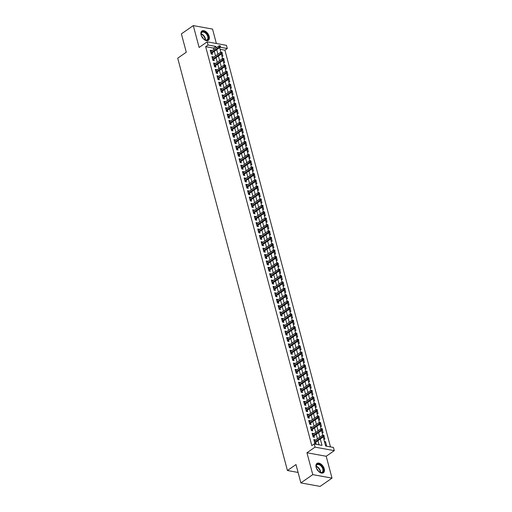 <?xml version="1.0" encoding="UTF-8"?>
<svg xmlns="http://www.w3.org/2000/svg" width="512" height="512" viewBox="0 0 512 512"><rect width="100%" height="100%" fill="white"/><g stroke="black" fill="none" stroke-linecap="round" stroke-linejoin="round"><path stroke-width="0.77" d="M324.243 468.819A5.658 3.398 55.2 0 0 321.024 464.109A5.658 3.398 55.2 0 0 316.954 463.437A5.658 3.398 55.2 0 0 316.128 467.341A5.658 3.398 55.2 0 0 319.341 472.051A5.658 3.398 55.2 0 0 323.418 472.723A5.658 3.398 55.2 0 0 324.243 468.819M209.178 36.384A5.658 3.398 55.2 0 0 205.965 31.674A5.658 3.398 55.2 0 0 201.894 31.002A5.658 3.398 55.2 0 0 201.069 34.906A5.658 3.398 55.2 0 0 204.282 39.616A5.658 3.398 55.2 0 0 208.352 40.288A5.658 3.398 55.2 0 0 209.178 36.384M323.226 436.966L325.638 446.029L333.44 447.443L334.291 450.637L315.046 447.142L314.195 443.949L321.997 445.363L320.301 438.995M326.202 456.262L306.957 452.768L312.768 474.63L300.87 482.906L320.115 486.4L332.013 478.125L326.202 456.262L334.291 450.637M216.371 43.501L212.538 29.094L193.293 25.6L199.11 47.462L207.2 41.837L226.445 45.331L227.296 48.518L220.186 47.232M330.477 446.906L224.915 50.176L227.296 48.518M312.768 474.63L332.013 478.125M300.87 482.906L295.987 464.55L287.424 470.509L177.709 58.182L186.278 52.224L181.395 33.875L193.293 25.6M315.238 440.339L315.104 439.821L313.805 439.584L314.822 443.418L316.122 443.654L315.731 442.176M313.542 433.952L313.408 433.44L312.102 433.203L313.126 437.037L314.426 437.267L314.035 435.795M311.846 427.571L311.706 427.059L310.406 426.822L311.424 430.65L312.723 430.886L312.333 429.414M310.144 421.19L310.01 420.672L308.71 420.442L309.728 424.269L311.027 424.506L310.637 423.027M308.448 414.803L308.314 414.291L307.008 414.054L308.032 417.888L309.331 418.125L308.934 416.646M306.746 408.422L306.611 407.91L305.312 407.674L306.33 411.501L307.629 411.738L307.238 410.266M305.05 402.042L304.915 401.53L303.616 401.293L304.634 405.12L305.933 405.357L305.542 403.878M303.354 395.654L303.213 395.142L301.914 394.906L302.931 398.739L304.237 398.976L303.84 397.498M301.651 389.274L301.517 388.762L300.218 388.525L301.235 392.352L302.534 392.589L302.144 391.117M299.955 382.893L299.821 382.381L298.522 382.144L299.539 385.971L300.838 386.208L300.448 384.736M298.259 376.506L298.118 375.994L296.819 375.757L297.837 379.59L299.142 379.827L298.746 378.349M296.557 370.125L296.422 369.613L295.123 369.376L296.141 373.203L297.44 373.44L297.05 371.968M294.861 363.744L294.726 363.232L293.421 362.995L294.445 366.822L295.744 367.059L295.354 365.587M293.165 357.357L293.024 356.845L291.725 356.608L292.742 360.442L294.042 360.678L293.651 359.2M291.462 350.976L291.328 350.464L290.029 350.227L291.046 354.061L292.346 354.291L291.955 352.819M289.766 344.595L289.632 344.083L288.326 343.846L289.35 347.674L290.65 347.91L290.253 346.438M288.064 338.214L287.93 337.696L286.63 337.466L287.648 341.293L288.947 341.53L288.557 340.051M286.368 331.827L286.234 331.315L284.934 331.078L285.952 334.912L287.251 335.149L286.861 333.67M284.672 325.446L284.531 324.934L283.232 324.698L284.25 328.525L285.555 328.762L285.158 327.29M282.97 319.066L282.835 318.554L281.536 318.317L282.554 322.144L283.853 322.381L283.462 320.902M281.274 312.678L281.139 312.166L279.84 311.93L280.858 315.763L282.157 316L281.766 314.522M279.578 306.298L279.437 305.786L278.138 305.549L279.155 309.376L280.461 309.613L280.064 308.141M277.875 299.917L277.741 299.405L276.442 299.168L277.459 302.995L278.758 303.232L278.368 301.754M276.179 293.53L276.045 293.018L274.739 292.781L275.763 296.614L277.062 296.851L276.672 295.373M274.483 287.149L274.342 286.637L273.043 286.4L274.061 290.227L275.36 290.464L274.97 288.992M272.781 280.768L272.646 280.256L271.347 280.019L272.365 283.846L273.664 284.083L273.274 282.611M271.085 274.381L270.95 273.869L269.645 273.632L270.669 277.466L271.968 277.702L271.571 276.224M269.382 268L269.248 267.488L267.949 267.251L268.966 271.085L270.266 271.315L269.875 269.843M267.686 261.619L267.552 261.107L266.253 260.87L267.27 264.698L268.57 264.934L268.179 263.462M265.99 255.238L265.85 254.72L264.55 254.49L265.568 258.317L266.874 258.554L266.477 257.075M264.288 248.851L264.154 248.339L262.854 248.102L263.872 251.936L265.171 252.173L264.781 250.694M262.592 242.47L262.458 241.958L261.158 241.722L262.176 245.549L263.475 245.786L263.085 244.314M260.896 236.09L260.755 235.571L259.456 235.341L260.474 239.168L261.779 239.405L261.382 237.926M259.194 229.702L259.059 229.19L257.76 228.954L258.778 232.787L260.077 233.024L259.686 231.546M257.498 223.322L257.363 222.81L256.058 222.573L257.082 226.4L258.381 226.637L257.99 225.165M255.802 216.941L255.661 216.429L254.362 216.192L255.379 220.019L256.678 220.256L256.288 218.778M254.099 210.554L253.965 210.042L252.666 209.805L253.683 213.638L254.982 213.875L254.592 212.397M252.403 204.173L252.269 203.661L250.963 203.424L251.987 207.251L253.286 207.488L252.89 206.016M250.701 197.792L250.566 197.28L249.267 197.043L250.285 200.87L251.584 201.107L251.194 199.635M249.005 191.405L248.87 190.893L247.571 190.656L248.589 194.49L249.888 194.726L249.498 193.248M247.309 185.024L247.168 184.512L245.869 184.275L246.886 188.102L248.192 188.339L247.795 186.867M245.606 178.643L245.472 178.131L244.173 177.894L245.19 181.722L246.49 181.958L246.099 180.486M243.91 172.262L243.776 171.744L242.477 171.507L243.494 175.341L244.794 175.578L244.403 174.099M242.214 165.875L242.074 165.363L240.774 165.126L241.792 168.96L243.098 169.19L242.701 167.718M240.512 159.494L240.378 158.982L239.078 158.746L240.096 162.573L241.395 162.81L241.005 161.338M238.816 153.114L238.682 152.595L237.376 152.365L238.4 156.192L239.699 156.429L239.309 154.95M237.12 146.726L236.979 146.214L235.68 145.978L236.698 149.811L237.997 150.048L237.606 148.57M235.418 140.346L235.283 139.834L233.984 139.597L235.002 143.424L236.301 143.661L235.91 142.189M233.722 133.965L233.587 133.453L232.282 133.216L233.306 137.043L234.605 137.28L234.208 135.802M232.019 127.578L231.885 127.066L230.586 126.829L231.603 130.662L232.902 130.899L232.512 129.421M230.323 121.197L230.189 120.685L228.89 120.448L229.907 124.275L231.206 124.512L230.816 123.04M228.627 114.816L228.486 114.304L227.187 114.067L228.205 117.894L229.51 118.131L229.114 116.659M226.925 108.429L226.79 107.917L225.491 107.68L226.509 111.514L227.808 111.75L227.418 110.272M225.229 102.048L225.094 101.536L223.795 101.299L224.813 105.126L226.112 105.363L225.722 103.891M223.533 95.667L223.392 95.155L222.093 94.918L223.11 98.746L224.416 98.982L224.019 97.51M221.83 89.28L221.696 88.768L220.397 88.531L221.414 92.365L222.714 92.602L222.323 91.123M220.134 82.899L220 82.387L218.694 82.15L219.718 85.984L221.018 86.214L220.627 84.742M218.438 76.518L218.298 76.006L216.998 75.77L218.016 79.597L219.315 79.834L218.925 78.362M216.736 70.138L216.602 69.619L215.302 69.389L216.32 73.216L217.619 73.453L217.229 71.974M215.04 63.75L214.906 63.238L213.6 63.002L214.624 66.835L215.923 67.072L215.526 65.594M213.338 57.37L213.203 56.858L211.904 56.621L212.922 60.448L214.221 60.685L213.83 59.213M221.862 56L222.925 56.192L222.131 53.203M223.558 62.381L224.627 62.573L223.827 59.584M225.254 68.762L226.323 68.96L225.53 65.971M226.957 75.149L228.026 75.341L227.226 72.352M228.653 81.53L229.722 81.722L228.928 78.733M230.349 87.91L231.418 88.109L230.624 85.12M232.051 94.298L233.12 94.49L232.32 91.501M233.747 100.678L234.816 100.87L234.022 97.882M235.45 107.059L236.512 107.258L235.718 104.262M237.146 113.446L238.214 113.638L237.414 110.65M238.842 119.827L239.91 120.019L239.117 117.03M240.544 126.208L241.606 126.406L240.813 123.411M242.24 132.595L243.309 132.787L242.509 129.798M243.936 138.976L245.005 139.168L244.211 136.179M245.638 145.357L246.707 145.555L245.907 142.56M247.334 151.744L248.403 151.936L247.61 148.947M249.03 158.125L250.099 158.317L249.306 155.328M250.733 164.506L251.802 164.698L251.002 161.709M252.429 170.886L253.498 171.085L252.704 168.096M254.131 177.274L255.194 177.466L254.4 174.477M255.827 183.654L256.896 183.846L256.096 180.858M257.523 190.035L258.592 190.234L257.798 187.238M259.226 196.422L260.288 196.614L259.494 193.626M260.922 202.803L261.99 202.995L261.19 200.006M262.618 209.184L263.686 209.382L262.893 206.387M264.32 215.571L265.389 215.763L264.589 212.774M266.016 221.952L267.085 222.144L266.291 219.155M267.712 228.333L268.781 228.531L267.987 225.536M269.414 234.72L270.483 234.912L269.683 231.923M271.11 241.101L272.179 241.293L271.386 238.304M272.813 247.482L273.875 247.674L273.082 244.685M274.509 253.862L275.578 254.061L274.778 251.072M276.205 260.25L277.274 260.442L276.48 257.453M277.907 266.63L278.97 266.822L278.176 263.834M279.603 273.011L280.672 273.21L279.872 270.214M281.299 279.398L282.368 279.59L281.574 276.602M283.002 285.779L284.07 285.971L283.27 282.982M284.698 292.16L285.766 292.358L284.973 289.363M286.394 298.547L287.462 298.739L286.669 295.75M288.096 304.928L289.165 305.12L288.365 302.131M289.792 311.309L290.861 311.507L290.067 308.512M291.494 317.696L292.557 317.888L291.763 314.899M293.19 324.077L294.259 324.269L293.459 321.28M294.886 330.458L295.955 330.65L295.162 327.661M296.589 336.838L297.651 337.037L296.858 334.048M298.285 343.226L299.354 343.418L298.554 340.429M299.981 349.606L301.05 349.798L300.256 346.81M301.683 355.987L302.752 356.186L301.952 353.197M303.379 362.374L304.448 362.566L303.654 359.578M305.075 368.755L306.144 368.947L305.35 365.958M306.778 375.136L307.846 375.334L307.046 372.339M308.474 381.523L309.542 381.715L308.749 378.726M310.176 387.904L311.238 388.096L310.445 385.107M311.872 394.285L312.941 394.483L312.141 391.488M313.568 400.672L314.637 400.864L313.843 397.875M315.27 407.053L316.333 407.245L315.539 404.256M316.966 413.434L318.035 413.632L317.235 410.637M318.662 419.821L319.731 420.013L318.938 417.024M320.365 426.202L321.434 426.394L320.634 423.405M322.061 432.582L323.13 432.774L322.336 429.786M323.757 438.963L324.826 439.162L324.032 436.173M224.915 50.176L220.077 49.299M324.442 441.517L325.504 441.715L326.528 445.542L325.459 445.35M213.837 49.459L213.472 48.096L205.67 46.682L311.814 445.606L314.195 443.949M319.034 444.826L317.926 440.653M317.434 438.81L316.224 434.272M315.738 432.429L314.528 427.885M314.035 426.048L312.826 421.504M312.339 419.661L311.13 415.123M310.637 413.28L309.434 408.736M308.941 406.899L307.731 402.355M307.245 400.512L306.035 395.974M305.542 394.131L304.339 389.594M303.846 387.75L302.637 383.206M302.15 381.363L300.941 376.826M300.448 374.982L299.245 370.445M298.752 368.602L297.542 364.058M297.056 362.214L295.846 357.677M295.354 355.834L294.144 351.296M293.658 349.453L292.448 344.909M291.955 343.072L290.752 338.528M290.259 336.685L289.05 332.147M288.563 330.304L287.354 325.76M286.861 323.923L285.658 319.379M285.165 317.536L283.955 312.998M283.469 311.155L282.259 306.618M281.766 304.774L280.563 300.23M280.07 298.387L278.861 293.85M278.374 292.006L277.165 287.469M276.672 285.626L275.462 281.082M274.976 279.238L273.766 274.701M273.274 272.858L272.07 268.32M271.578 266.477L270.368 261.933M269.882 260.096L268.672 255.552M268.179 253.709L266.976 249.171M266.483 247.328L265.274 242.784M264.787 240.947L263.578 236.403M263.085 234.56L261.882 230.022M261.389 228.179L260.179 223.635M259.693 221.798L258.483 217.254M257.99 215.411L256.781 210.874M256.294 209.03L255.085 204.493M254.592 202.65L253.389 198.106M252.896 196.262L251.686 191.725M251.2 189.882L249.99 185.344M249.498 183.501L248.294 178.957M247.802 177.12L246.592 172.576M246.106 170.733L244.896 166.195M244.403 164.352L243.2 159.808M242.707 157.971L241.498 153.427M241.011 151.584L239.802 147.046M239.309 145.203L238.099 140.659M237.613 138.822L236.403 134.278M235.91 132.435L234.707 127.898M234.214 126.054L233.005 121.517M232.518 119.674L231.309 115.13M230.816 113.286L229.613 108.749M229.12 106.906L227.91 102.368M227.424 100.525L226.214 95.981M225.722 94.138L224.518 89.6M224.026 87.757L222.816 83.219M222.33 81.376L221.12 76.832M220.627 74.995L219.418 70.451M218.931 68.608L217.722 64.07M217.229 62.227L216.026 57.683M215.533 55.846L214.323 51.302M211.642 50.989L211.507 50.477L210.208 50.24L211.226 54.067L212.525 54.304L212.134 52.826M287.424 470.509L298.093 472.448M306.957 452.768L315.046 447.142M205.67 46.682L208.051 45.024L207.2 41.837M219.629 47.616L220.851 52.211M221.325 53.997L222.554 58.598M223.027 60.378L224.25 64.979M224.723 66.765L225.946 71.36M226.419 73.146L227.648 77.747M228.122 79.526L229.344 84.128M229.818 85.914L231.04 90.509M231.52 92.294L232.742 96.896M233.216 98.675L234.438 103.277M234.912 105.062L236.141 109.658M236.614 111.443L237.837 116.045M238.31 117.824L239.533 122.426M240.006 124.205L241.235 128.806M241.709 130.592L242.931 135.194M243.405 136.973L244.627 141.574M245.101 143.354L246.33 147.955M246.803 149.741L248.026 154.336M248.499 156.122L249.722 160.723M250.202 162.502L251.424 167.104M251.898 168.89L253.12 173.485M253.594 175.27L254.822 179.872M255.296 181.651L256.518 186.253M256.992 188.038L258.214 192.634M258.688 194.419L259.917 199.021M260.39 200.8L261.613 205.402M262.086 207.187L263.309 211.782M263.782 213.568L265.011 218.17M265.485 219.949L266.707 224.55M267.181 226.33L268.403 230.931M268.883 232.717L270.106 237.312M270.579 239.098L271.802 243.699M272.275 245.478L273.504 250.08M273.978 251.866L275.2 256.461M275.674 258.246L276.896 262.848M277.37 264.627L278.598 269.229M279.072 271.014L280.294 275.61M280.768 277.395L281.99 281.997M282.464 283.776L283.693 288.378M284.166 290.163L285.389 294.758M285.862 296.544L287.085 301.146M287.565 302.925L288.787 307.526M289.261 309.306L290.483 313.907M290.957 315.693L292.186 320.288M292.659 322.074L293.882 326.675M294.355 328.454L295.578 333.056M296.051 334.842L297.28 339.437M297.754 341.222L298.976 345.824M299.45 347.603L300.672 352.205M301.146 353.99L302.374 358.586M302.848 360.371L304.07 364.973M304.544 366.752L305.766 371.354M306.246 373.139L307.469 377.734M307.942 379.52L309.165 384.122M309.638 385.901L310.867 390.502M311.341 392.282L312.563 396.883M313.037 398.669L314.259 403.27M314.733 405.05L315.962 409.651M316.435 411.43L317.658 416.032M318.131 417.818L319.354 422.413M319.827 424.198L321.056 428.8M321.53 430.579L322.752 435.181M216.218 47.808L215.853 46.445L208.051 45.024M319.814 437.158L318.605 432.614M318.112 430.771L316.909 426.234M316.416 424.39L315.206 419.846M314.72 418.01L313.51 413.466M313.018 411.622L311.814 407.085M311.322 405.242L310.112 400.704M309.626 398.861L308.416 394.317M307.923 392.474L306.714 387.936M306.227 386.093L305.018 381.555M304.531 379.712L303.322 375.168M302.829 373.331L301.619 368.787M301.133 366.944L299.923 362.406M299.43 360.563L298.227 356.019M297.734 354.182L296.525 349.638M296.038 347.795L294.829 343.258M294.336 341.414L293.133 336.87M292.64 335.034L291.43 330.49M290.944 328.646L289.734 324.109M289.242 322.266L288.032 317.728M287.546 315.885L286.336 311.341M285.85 309.498L284.64 304.96M284.147 303.117L282.938 298.579M282.451 296.736L281.242 292.192M280.749 290.349L279.546 285.811M279.053 283.968L277.843 279.43M277.357 277.587L276.147 273.043M275.654 271.206L274.451 266.662M273.958 264.819L272.749 260.282M272.262 258.438L271.053 253.894M270.56 252.058L269.35 247.514M268.864 245.67L267.654 241.133M267.168 239.29L265.958 234.746M265.466 232.909L264.256 228.365M263.77 226.522L262.56 221.984M262.067 220.141L260.864 215.603M260.371 213.76L259.162 209.216M258.675 207.373L257.466 202.835M256.973 200.992L255.77 196.454M255.277 194.611L254.067 190.067M253.581 188.23L252.371 183.686M251.878 181.843L250.669 177.306M250.182 175.462L248.973 170.918M248.486 169.082L247.277 164.538M246.784 162.694L245.574 158.157M245.088 156.314L243.878 151.77M243.386 149.933L242.182 145.389M241.69 143.546L240.48 139.008M239.994 137.165L238.784 132.627M238.291 130.784L237.088 126.24M236.595 124.397L235.386 119.859M234.899 118.016L233.69 113.478M233.197 111.635L231.987 107.091M231.501 105.254L230.291 100.71M229.805 98.867L228.595 94.33M228.102 92.486L226.893 87.942M226.406 86.106L225.197 81.562M224.704 79.718L223.501 75.181M223.008 73.338L221.798 68.794M221.312 66.957L220.102 62.413M219.61 60.57L218.406 56.032M217.914 54.189L216.704 49.651M213.472 48.096L215.853 46.445M210.464 51.2L211.507 50.477M324.646 442.31L325.504 441.715M212.16 57.581L213.203 56.858M213.856 63.968L214.906 63.238M215.558 70.349L216.602 69.619M217.254 76.73L218.298 76.006M218.95 83.117L220 82.387M220.653 89.498L221.696 88.768M222.349 95.878L223.392 95.155M224.051 102.259L225.094 101.536M225.747 108.646L226.79 107.917M227.443 115.027L228.486 114.304M229.146 121.408L230.189 120.685M230.842 127.795L231.885 127.066M232.538 134.176L233.587 133.453M234.24 140.557L235.283 139.834M235.936 146.944L236.979 146.214M237.632 153.325L238.682 152.595M239.334 159.706L240.378 158.982M241.03 166.093L242.074 165.363M242.733 172.474L243.776 171.744M244.429 178.854L245.472 178.131M246.125 185.235L247.168 184.512M247.827 191.622L248.87 190.893M249.523 198.003L250.566 197.28M251.219 204.384L252.269 203.661M252.922 210.771L253.965 210.042M254.618 217.152L255.661 216.429M256.314 223.533L257.363 222.81M258.016 229.92L259.059 229.19M259.712 236.301L260.755 235.571M261.414 242.682L262.458 241.958M263.11 249.069L264.154 248.339M264.806 255.45L265.85 254.72M266.509 261.83L267.552 261.107M268.205 268.218L269.248 267.488M269.901 274.598L270.95 273.869M271.603 280.979L272.646 280.256M273.299 287.36L274.342 286.637M274.995 293.747L276.045 293.018M276.698 300.128L277.741 299.405M278.394 306.509L279.437 305.786M280.096 312.896L281.139 312.166M281.792 319.277L282.835 318.554M283.488 325.658L284.531 324.934M285.19 332.045L286.234 331.315M286.886 338.426L287.93 337.696M288.582 344.806L289.632 344.083M290.285 351.194L291.328 350.464M291.981 357.574L293.024 356.845M293.677 363.955L294.726 363.232M295.379 370.336L296.422 369.613M297.075 376.723L298.118 375.994M298.778 383.104L299.821 382.381M300.474 389.485L301.517 388.762M302.17 395.872L303.213 395.142M303.872 402.253L304.915 401.53M305.568 408.634L306.611 407.91M307.264 415.021L308.314 414.291M308.966 421.402L310.01 420.672M310.662 427.782L311.706 427.059M312.358 434.17L313.408 433.44M314.061 440.55L315.104 439.821M211.091 53.555L220.269 47.168L219.334 47.002L210.906 52.864M220.09 46.355L220.608 46.445L219.923 45.715L220.09 46.355L219.334 47.002L219.027 45.85L210.598 51.712M220.269 47.168L220.608 46.445M219.923 45.715L219.027 45.85M201.869 36.851A4.896 2.938 -124.8 0 1 201.229 35.27A4.896 2.938 -124.8 0 1 201.082 34.522A4.896 2.938 -124.8 0 1 203.91 31.674A4.896 2.938 -124.8 0 1 208.256 36.55A4.896 2.938 -124.8 0 1 204.774 39.821A4.896 2.938 -124.8 0 1 202.861 38.272M204.653 39.757A4.531 2.72 55.2 0 0 207.091 39.795A4.531 2.72 55.2 0 0 207.757 36.666A4.531 2.72 55.2 0 0 205.178 32.89A4.531 2.72 55.2 0 0 201.92 32.352A4.531 2.72 55.2 0 0 201.101 34.656M201.594 36.288A3.226 1.939 -124.8 0 1 203.29 38.733M208.013 40.48A5.619 3.379 55.2 0 0 208.774 36.64A5.619 3.379 55.2 0 0 201.594 31.258M316.934 469.286A4.896 2.938 -124.8 0 1 316.147 466.957A4.896 2.938 -124.8 0 1 317.056 464.294A4.896 2.938 -124.8 0 1 322.272 466.739A4.896 2.938 -124.8 0 1 322.554 472.397A4.896 2.938 -124.8 0 1 319.834 472.256A4.896 2.938 -124.8 0 1 317.926 470.707M319.712 472.192A4.531 2.72 55.2 0 0 322.112 472.262A4.531 2.72 55.2 0 0 322.157 472.23A4.531 2.72 55.2 0 0 321.824 466.989A4.531 2.72 55.2 0 0 317.024 464.762A4.531 2.72 55.2 0 0 316.979 464.787A4.531 2.72 55.2 0 0 316.166 467.091M316.653 468.723A3.226 1.939 -124.8 0 1 318.355 471.168M323.072 472.915A5.619 3.379 55.2 0 0 322.579 466.419A5.619 3.379 55.2 0 0 316.653 463.686M212.787 59.936L221.965 53.555L221.03 53.382L212.602 59.245M221.786 52.736L222.31 52.832L221.619 52.096L221.786 52.736L221.03 53.382L220.723 52.237L212.294 58.093M221.965 53.555L222.31 52.832M221.619 52.096L220.723 52.237M214.483 66.323L223.667 59.936L222.726 59.763L214.298 65.626M223.488 59.117L224.006 59.213L223.84 58.573L223.315 58.477L223.488 59.117L222.726 59.763L222.426 58.618L213.997 64.48M223.667 59.936L224.006 59.213M223.315 58.477L222.426 58.618M216.186 72.704L225.363 66.317L224.429 66.15L216 72.013M225.184 65.498L225.702 65.594L225.018 64.864L225.184 65.498L224.429 66.15L224.122 64.998L215.693 70.861M225.363 66.317L225.702 65.594M225.018 64.864L224.122 64.998M217.882 79.085L227.059 72.704L226.125 72.531L217.696 78.394M226.886 71.885L227.405 71.981L226.714 71.245L226.886 71.885L226.125 72.531L225.818 71.386L217.389 77.242M227.059 72.704L227.405 71.981M226.714 71.245L225.818 71.386M219.578 85.466L228.762 79.085L227.821 78.912L219.398 84.774M228.582 78.266L229.101 78.362L228.934 77.722L228.41 77.626L228.582 78.266L227.821 78.912L227.52 77.766L219.091 83.629M228.762 79.085L229.101 78.362M228.41 77.626L227.52 77.766M221.28 91.853L230.458 85.466L229.523 85.299L221.094 91.155M230.278 84.646L230.803 84.742L230.112 84.013L230.278 84.646L229.523 85.299L229.216 84.147L220.787 90.01M230.458 85.466L230.803 84.742M230.112 84.013L229.216 84.147M222.976 98.234L232.154 91.853L231.219 91.68L222.79 97.542M231.981 91.034L232.499 91.123L231.808 90.394L231.981 91.034L231.219 91.68L230.912 90.528L222.49 96.39M232.154 91.853L232.499 91.123M231.808 90.394L230.912 90.528M224.672 104.614L233.856 98.234L232.915 98.061L224.493 103.923M233.677 97.414L234.195 97.51L234.029 96.87L233.504 96.774L233.677 97.414L232.915 98.061L232.614 96.915L224.186 102.778M233.856 98.234L234.195 97.51M233.504 96.774L232.614 96.915M226.374 111.002L235.552 104.614L234.618 104.448L226.189 110.304M235.373 103.795L235.898 103.891L235.206 103.162L235.373 103.795L234.618 104.448L234.31 103.296L225.882 109.158M235.552 104.614L235.898 103.891M235.206 103.162L234.31 103.296M228.07 117.382L237.248 110.995L236.314 110.829L227.885 116.691M237.075 110.182L237.594 110.272L236.902 109.542L237.075 110.182L236.314 110.829L236.006 109.677L227.584 115.539M237.248 110.995L237.594 110.272M236.902 109.542L236.006 109.677M229.773 123.763L238.95 117.382L238.016 117.21L229.587 123.072M238.771 116.563L239.29 116.659L238.605 115.923L238.771 116.563L238.016 117.21L237.709 116.064L229.28 121.926M238.95 117.382L239.29 116.659M238.605 115.923L237.709 116.064M231.469 130.15L240.646 123.763L239.712 123.59L231.283 129.453M240.467 122.944L240.992 123.04L240.301 122.31L240.467 122.944L239.712 123.59L239.405 122.445L230.976 128.307M240.646 123.763L240.992 123.04M240.301 122.31L239.405 122.445M233.165 136.531L242.349 130.144L241.408 129.978L232.979 135.84M242.17 129.331L242.688 129.421L242.522 128.787L241.997 128.691L242.17 129.331L241.408 129.978L241.107 128.826L232.678 134.688M242.349 130.144L242.688 129.421M241.997 128.691L241.107 128.826M234.867 142.912L244.045 136.531L243.11 136.358L234.682 142.221M243.866 135.712L244.384 135.808L243.699 135.072L243.866 135.712L243.11 136.358L242.803 135.213L234.374 141.069M244.045 136.531L244.384 135.808M243.699 135.072L242.803 135.213M236.563 149.299L245.741 142.912L244.806 142.739L236.378 148.602M245.568 142.093L246.086 142.189L245.395 141.453L245.568 142.093L244.806 142.739L244.499 141.594L236.07 147.456M245.741 142.912L246.086 142.189M245.395 141.453L244.499 141.594M238.259 155.68L247.443 149.293L246.502 149.126L238.08 154.989M247.264 148.48L247.782 148.57L247.616 147.936L247.091 147.84L247.264 148.48L246.502 149.126L246.202 147.974L237.773 153.837M247.443 149.293L247.782 148.57M247.091 147.84L246.202 147.974M239.962 162.061L249.139 155.68L248.205 155.507L239.776 161.37M248.96 154.861L249.485 154.957L248.794 154.221L248.96 154.861L248.205 155.507L247.898 154.362L239.469 160.218M249.139 155.68L249.485 154.957M248.794 154.221L247.898 154.362M241.658 168.442L250.835 162.061L249.901 161.888L241.472 167.75M250.662 161.242L251.181 161.338L250.49 160.602L250.662 161.242L249.901 161.888L249.594 160.742L241.171 166.605M250.835 162.061L251.181 161.338M250.49 160.602L249.594 160.742M243.354 174.829L252.538 168.442L251.597 168.275L243.174 174.131M252.358 167.622L252.877 167.718L252.71 167.078L252.186 166.989L252.358 167.622L251.597 168.275L251.296 167.123L242.867 172.986M252.538 168.442L252.877 167.718M252.186 166.989L251.296 167.123M245.056 181.21L254.234 174.829L253.299 174.656L244.87 180.518M254.054 174.01L254.579 174.106L253.888 173.37L254.054 174.01L253.299 174.656L252.992 173.504L244.563 179.366M254.234 174.829L254.579 174.106M253.888 173.37L252.992 173.504M246.752 187.59L255.93 181.21L254.995 181.037L246.566 186.899M255.757 180.39L256.275 180.486L255.584 179.75L255.757 180.39L254.995 181.037L254.688 179.891L246.266 185.754M255.93 181.21L256.275 180.486M255.584 179.75L254.688 179.891M248.454 193.978L257.632 187.59L256.698 187.424L248.269 193.28M257.453 186.771L257.971 186.867L257.805 186.227L257.286 186.138L257.453 186.771L256.698 187.424L256.39 186.272L247.962 192.134M257.632 187.59L257.971 186.867M257.286 186.138L256.39 186.272M250.15 200.358L259.328 193.971L258.394 193.805L249.965 199.667M259.149 193.158L259.674 193.248L258.982 192.518L259.149 193.158L258.394 193.805L258.086 192.653L249.658 198.515M259.328 193.971L259.674 193.248M258.982 192.518L258.086 192.653M251.846 206.739L261.03 200.358L260.09 200.186L251.661 206.048M260.851 199.539L261.37 199.635L261.203 198.995L260.678 198.899L260.851 199.539L260.09 200.186L259.789 199.04L251.36 204.902M261.03 200.358L261.37 199.635M260.678 198.899L259.789 199.04M253.549 213.126L262.726 206.739L261.792 206.573L253.363 212.429M262.547 205.92L263.066 206.016L262.899 205.376L262.381 205.286L262.547 205.92L261.792 206.573L261.485 205.421L253.056 211.283M262.726 206.739L263.066 206.016M262.381 205.286L261.485 205.421M255.245 219.507L264.422 213.12L263.488 212.954L255.059 218.816M264.25 212.307L264.768 212.397L264.077 211.667L264.25 212.307L263.488 212.954L263.181 211.802L254.752 217.664M264.422 213.12L264.768 212.397M264.077 211.667L263.181 211.802M256.941 225.888L266.125 219.507L265.184 219.334L256.762 225.197M265.946 218.688L266.464 218.784L266.298 218.144L265.773 218.048L265.946 218.688L265.184 219.334L264.883 218.189L256.454 224.045M266.125 219.507L266.464 218.784M265.773 218.048L264.883 218.189M258.643 232.275L267.821 225.888L266.886 225.715L258.458 231.578M267.642 225.069L268.166 225.165L267.475 224.429L267.642 225.069L266.886 225.715L266.579 224.57L258.15 230.432M267.821 225.888L268.166 225.165M267.475 224.429L266.579 224.57M260.339 238.656L269.517 232.269L268.582 232.102L260.154 237.965M269.344 231.456L269.862 231.546L269.171 230.816L269.344 231.456L268.582 232.102L268.275 230.95L259.853 236.813M269.517 232.269L269.862 231.546M269.171 230.816L268.275 230.95M262.035 245.037L271.219 238.656L270.278 238.483L261.856 244.346M271.04 237.837L271.558 237.933L271.392 237.293L270.867 237.197L271.04 237.837L270.278 238.483L269.978 237.338L261.549 243.194M271.219 238.656L271.558 237.933M270.867 237.197L269.978 237.338M263.738 251.418L272.915 245.037L271.981 244.864L263.552 250.726M272.736 244.218L273.261 244.314L272.57 243.578L272.736 244.218L271.981 244.864L271.674 243.718L263.245 249.581M272.915 245.037L273.261 244.314M272.57 243.578L271.674 243.718M265.434 257.805L274.611 251.418L273.677 251.251L265.248 257.114M274.438 250.598L274.957 250.694L274.784 250.054L274.266 249.965L274.438 250.598L273.677 251.251L273.37 250.099L264.947 255.962M274.611 251.418L274.957 250.694M274.266 249.965L273.37 250.099M267.136 264.186L276.314 257.805L275.379 257.632L266.95 263.494M276.134 256.986L276.653 257.082L275.968 256.346L276.134 256.986L275.379 257.632L275.072 256.48L266.643 262.342M276.314 257.805L276.653 257.082M275.968 256.346L275.072 256.48M268.832 270.566L278.01 264.186L277.075 264.013L268.646 269.875M277.83 263.366L278.355 263.462L277.664 262.726L277.83 263.366L277.075 264.013L276.768 262.867L268.339 268.73M278.01 264.186L278.355 263.462M277.664 262.726L276.768 262.867M270.528 276.954L279.712 270.566L278.771 270.4L270.342 276.256M279.533 269.747L280.051 269.843L279.885 269.203L279.36 269.114L279.533 269.747L278.771 270.4L278.47 269.248L270.042 275.11M279.712 270.566L280.051 269.843M279.36 269.114L278.47 269.248M272.23 283.334L281.408 276.954L280.474 276.781L272.045 282.643M281.229 276.134L281.747 276.224L281.062 275.494L281.229 276.134L280.474 276.781L280.166 275.629L271.738 281.491M281.408 276.954L281.747 276.224M281.062 275.494L280.166 275.629M273.926 289.715L283.104 283.334L282.17 283.162L273.741 289.024M282.931 282.515L283.45 282.611L282.758 281.875L282.931 282.515L282.17 283.162L281.862 282.016L273.434 287.878M283.104 283.334L283.45 282.611M282.758 281.875L281.862 282.016M275.622 296.102L284.806 289.715L283.866 289.549L275.443 295.405M284.627 288.896L285.146 288.992L284.979 288.352L284.454 288.262L284.627 288.896L283.866 289.549L283.565 288.397L275.136 294.259M284.806 289.715L285.146 288.992M284.454 288.262L283.565 288.397M277.325 302.483L286.502 296.096L285.568 295.93L277.139 301.792M286.323 295.283L286.848 295.373L286.157 294.643L286.323 295.283L285.568 295.93L285.261 294.778L276.832 300.64M286.502 296.096L286.848 295.373M286.157 294.643L285.261 294.778M279.021 308.864L288.198 302.483L287.264 302.31L278.835 308.173M288.026 301.664L288.544 301.76L287.853 301.024L288.026 301.664L287.264 302.31L286.957 301.165L278.534 307.021M288.198 302.483L288.544 301.76M287.853 301.024L286.957 301.165M280.717 315.251L289.901 308.864L288.96 308.691L280.538 314.554M289.722 308.045L290.24 308.141L290.074 307.501L289.549 307.411L289.722 308.045L288.96 308.691L288.659 307.546L280.23 313.408M289.901 308.864L290.24 308.141M289.549 307.411L288.659 307.546M282.419 321.632L291.597 315.245L290.662 315.078L282.234 320.941M291.418 314.432L291.942 314.522L291.251 313.792L291.418 314.432L290.662 315.078L290.355 313.926L281.926 319.789M291.597 315.245L291.942 314.522M291.251 313.792L290.355 313.926M284.115 328.013L293.293 321.632L292.358 321.459L283.93 327.322M293.12 320.813L293.638 320.909L293.466 320.269L292.947 320.173L293.12 320.813L292.358 321.459L292.051 320.314L283.629 326.17M293.293 321.632L293.638 320.909M292.947 320.173L292.051 320.314M285.818 334.4L294.995 328.013L294.061 327.84L285.632 333.702M294.816 327.194L295.334 327.29L294.65 326.554L294.816 327.194L294.061 327.84L293.754 326.694L285.325 332.557M294.995 328.013L295.334 327.29M294.65 326.554L293.754 326.694M287.514 340.781L296.691 334.394L295.757 334.227L287.328 340.09M296.512 333.574L297.037 333.67L296.346 332.941L296.512 333.574L295.757 334.227L295.45 333.075L287.021 338.938M296.691 334.394L297.037 333.67M296.346 332.941L295.45 333.075M289.21 347.162L298.394 340.781L297.453 340.608L289.024 346.47M298.214 339.962L298.733 340.058L298.566 339.418L298.042 339.322L298.214 339.962L297.453 340.608L297.152 339.462L288.723 345.318M298.394 340.781L298.733 340.058M298.042 339.322L297.152 339.462M290.912 353.542L300.09 347.162L299.155 346.989L290.726 352.851M299.91 346.342L300.429 346.438L299.744 345.702L299.91 346.342L299.155 346.989L298.848 345.843L290.419 351.706M300.09 347.162L300.429 346.438M299.744 345.702L298.848 345.843M292.608 359.93L301.786 353.542L300.851 353.376L292.422 359.232M301.613 352.723L302.131 352.819L301.958 352.179L301.44 352.09L301.613 352.723L300.851 353.376L300.544 352.224L292.115 358.086M301.786 353.542L302.131 352.819M301.44 352.09L300.544 352.224M294.304 366.31L303.488 359.93L302.547 359.757L294.125 365.619M303.309 359.11L303.827 359.2L303.661 358.566L303.136 358.47L303.309 359.11L302.547 359.757L302.246 358.605L293.818 364.467M303.488 359.93L303.827 359.2M303.136 358.47L302.246 358.605M296.006 372.691L305.184 366.31L304.25 366.138L295.821 372M305.005 365.491L305.53 365.587L304.838 364.851L305.005 365.491L304.25 366.138L303.942 364.992L295.514 370.854M305.184 366.31L305.53 365.587M304.838 364.851L303.942 364.992M297.702 379.078L306.88 372.691L305.946 372.525L297.517 378.381M306.707 371.872L307.226 371.968L307.053 371.328L306.534 371.238L306.707 371.872L305.946 372.525L305.638 371.373L297.216 377.235M306.88 372.691L307.226 371.968M306.534 371.238L305.638 371.373M299.398 385.459L308.582 379.072L307.642 378.906L299.219 384.768M308.403 378.259L308.922 378.349L308.755 377.715L308.23 377.619L308.403 378.259L307.642 378.906L307.341 377.754L298.912 383.616M308.582 379.072L308.922 378.349M308.23 377.619L307.341 377.754M301.101 391.84L310.278 385.459L309.344 385.286L300.915 391.149M310.099 384.64L310.624 384.736L309.933 384L310.099 384.64L309.344 385.286L309.037 384.141L300.608 390.003M310.278 385.459L310.624 384.736M309.933 384L309.037 384.141M302.797 398.227L311.974 391.84L311.04 391.674L302.611 397.53M311.802 391.021L312.32 391.117L312.147 390.477L311.629 390.387L311.802 391.021L311.04 391.674L310.733 390.522L302.31 396.384M311.974 391.84L312.32 391.117M311.629 390.387L310.733 390.522M304.499 404.608L313.677 398.221L312.742 398.054L304.314 403.917M313.498 397.408L314.016 397.498L313.331 396.768L313.498 397.408L312.742 398.054L312.435 396.902L304.006 402.765M313.677 398.221L314.016 397.498M313.331 396.768L312.435 396.902M306.195 410.989L315.373 404.608L314.438 404.435L306.01 410.298M315.194 403.789L315.718 403.885L315.027 403.149L315.194 403.789L314.438 404.435L314.131 403.29L305.702 409.146M315.373 404.608L315.718 403.885M315.027 403.149L314.131 403.29M307.891 417.376L317.075 410.989L316.134 410.816L307.706 416.678M316.896 410.17L317.414 410.266L317.248 409.626L316.723 409.53L316.896 410.17L316.134 410.816L315.834 409.67L307.405 415.533M317.075 410.989L317.414 410.266M316.723 409.53L315.834 409.67M309.594 423.757L318.771 417.37L317.837 417.203L309.408 423.066M318.592 416.557L319.11 416.646L318.426 415.917L318.592 416.557L317.837 417.203L317.53 416.051L309.101 421.914M318.771 417.37L319.11 416.646M318.426 415.917L317.53 416.051M311.29 430.138L320.467 423.757L319.533 423.584L311.104 429.446M320.294 422.938L320.813 423.034L320.122 422.298L320.294 422.938L319.533 423.584L319.226 422.438L310.797 428.294M320.467 423.757L320.813 423.034M320.122 422.298L319.226 422.438M312.986 436.518L322.17 430.138L321.229 429.965L312.806 435.827M321.99 429.318L322.509 429.414L322.342 428.774L321.818 428.678L321.99 429.318L321.229 429.965L320.928 428.819L312.499 434.682M322.17 430.138L322.509 429.414M321.818 428.678L320.928 428.819M314.688 442.906L323.866 436.518L322.931 436.352L314.502 442.214M323.686 435.699L324.211 435.795L323.52 435.066L323.686 435.699L322.931 436.352L322.624 435.2L314.195 441.062M323.866 436.518L324.211 435.795M323.52 435.066L322.624 435.2M201.114 33.843A4.531 2.72 -124.8 0 1 205.274 38.394A4.531 2.72 -124.8 0 1 205.421 40.032M205.088 39.942A4.384 2.63 55.2 0 0 204.934 38.534A4.384 2.63 55.2 0 0 201.088 34.182M316.173 466.278A4.531 2.72 -124.8 0 1 320.48 472.467M320.154 472.371A4.384 2.63 55.2 0 0 316.147 466.618"/></g></svg>
